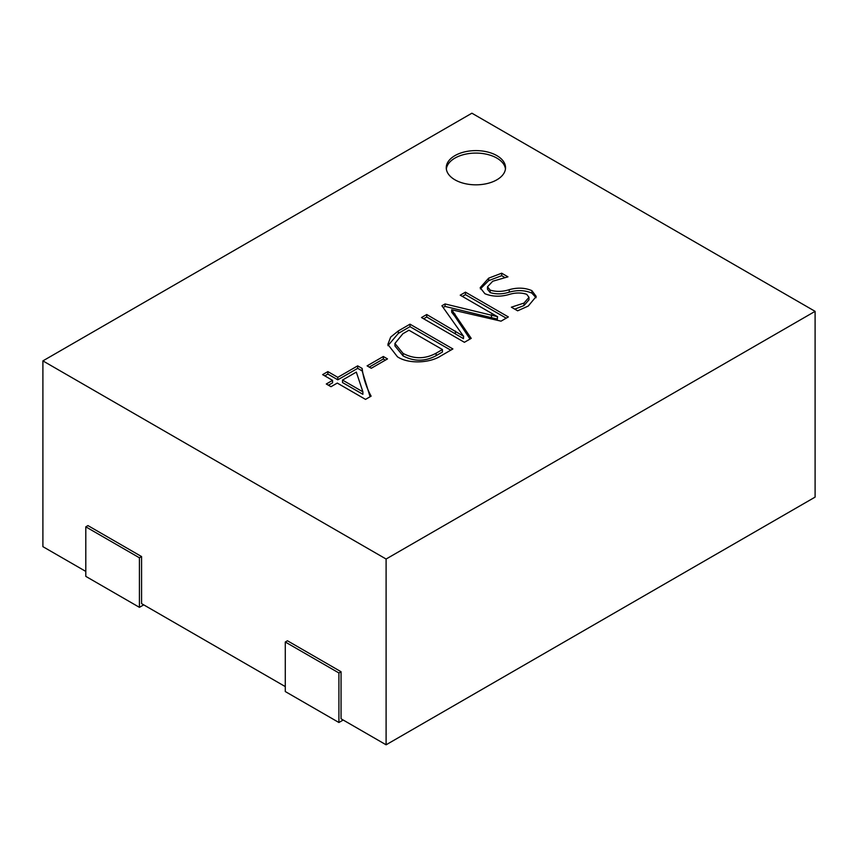 <?xml version="1.0" encoding="UTF-8"?>
<svg xmlns="http://www.w3.org/2000/svg" width="858" height="858" viewBox="0 0 858 858"><rect width="100%" height="100%" fill="white"/><g stroke="black" fill="none" stroke-linecap="round" stroke-linejoin="round"><path stroke-width="1.29" d="M496.857 155.62A29.633 17.106 0 0 0 464.553 151.909A29.633 17.106 0 0 0 446.257 167.718A29.633 17.106 0 0 0 454.944 179.815A29.633 17.106 0 0 0 487.237 183.526A29.633 17.106 0 0 0 505.534 167.718A29.633 17.106 0 0 0 496.857 155.62M505.459 168.951A29.633 17.106 0 0 0 496.857 158.097A29.633 17.106 0 0 0 465.551 154.161A29.633 17.106 0 0 0 446.342 168.951M42.9 360.886L386.1 559.03L815.1 311.347L471.9 113.202L42.9 360.886L42.9 546.653L85.8 571.417M341.055 671.728L338.91 672.962L285.285 642.009L287.43 640.765L341.055 671.728L341.055 718.79L386.1 744.798L815.1 497.114L815.1 311.347M141.57 556.552L139.425 557.797L85.8 526.833L87.945 525.6L141.57 556.552L141.57 603.614L285.285 686.593M371.289 368.275L367.095 365.862L383.322 356.499L387.505 358.912L371.289 368.275M421.503 317.535L426.737 314.511L463.47 336.197L441.913 305.759L445.055 303.946L497.372 316.634L460.22 295.184L465.454 292.16L508.354 316.934L501.029 321.16L451.694 309.77L471.214 338.374L464.403 342.299L421.503 317.535M501.683 273.209L507.957 276.834L492.728 281.242L487.505 286.797L490.165 290.122C496.256 291.935 502.606 291.784 509.234 289.682C517.449 287.376 524.999 287.709 531.896 290.647L536.218 296.471L528.238 306.059L517.642 310.81L511.368 307.185L523.981 303.078L528.978 297.351L526.705 294.305C521.106 292.492 515.165 292.567 508.891 294.541C500.278 296.975 492.288 296.696 484.888 293.715L480.18 287.677L488.663 278.164L501.683 273.209L501.683 275.686L504.375 277.241M398.337 330.92L409.995 324.185L452.895 348.949L440.798 355.941C429.944 363.052 408.73 364.275 397.458 356.81L387.859 344.433L390.69 337.065L398.337 330.92L398.337 333.387L409.995 326.662L409.995 324.185M371.117 396.16L365.529 399.388L337.28 383.076L330.995 386.701L326.287 383.987L332.572 380.362L322.629 374.624L327.863 371.6L337.805 377.338L357.679 365.862L362.14 368.436C363.256 377.885 366.248 387.13 371.117 396.16M386.1 559.03L386.1 744.798M487.505 286.797L487.505 289.275L490.165 292.599L490.165 290.122M490.165 292.599C496.256 294.412 502.606 294.262 509.234 292.16C517.449 289.854 524.999 290.186 531.896 293.125L531.896 290.647M531.896 293.125L536.068 297.726M514.736 309.137L523.981 305.555L523.981 303.078M523.981 305.555L528.978 299.828L528.978 297.351M480.362 288.91L488.663 280.641L488.663 278.164M488.663 280.641L501.683 275.686M423.648 318.768L426.737 316.988L426.737 314.511M426.737 316.988L463.47 338.674L463.47 336.197M463.47 338.674L463.61 336.121M443.125 307.529L445.055 306.424L445.055 303.946M445.055 306.424L497.372 319.101L497.372 316.634M497.372 319.101L497.533 316.538M462.365 296.418L465.454 294.637L465.454 292.16M465.454 294.637L506.209 318.168M455.019 314.039L455.019 316.516L451.694 312.248L451.694 309.77M455.019 316.516L470.023 339.06M409.995 326.662L450.75 350.182M387.934 345.656L398.337 333.387M394.927 343.468L394.927 345.935L403.088 355.898C414.114 361.69 425.118 361.615 436.111 355.684L442.438 352.027L442.438 349.549L408.955 330.223L402.863 333.741L394.927 343.468L403.088 353.421C414.114 359.212 425.118 359.148 436.111 353.206L442.438 349.549M436.111 355.684L436.111 353.206M403.088 355.898L403.088 353.421M369.24 367.106L383.322 358.976L383.322 356.499M383.322 358.976L385.36 360.156M328.432 385.221L332.572 382.84L332.572 380.362M324.774 375.858L327.863 374.077L327.863 371.6M327.863 374.077L337.805 379.815L337.805 377.338M337.805 379.815L357.679 368.339L357.679 365.862M357.679 368.339L362.14 370.913L362.14 368.436M362.14 370.913L370.098 396.75M342.514 380.062L342.514 382.539L362.891 394.305L362.891 391.827L356.317 372.093L342.514 380.062L362.891 391.827M338.91 672.962L338.91 722.5L285.285 691.548L285.285 642.009M343.2 720.023L338.91 722.5M139.425 557.797L139.425 607.335L85.8 576.372L85.8 526.833M143.715 604.858L139.425 607.335M509.234 292.16L509.234 289.682M455.373 333.526L455.373 331.049M491.505 317.17L491.505 314.704"/></g></svg>
